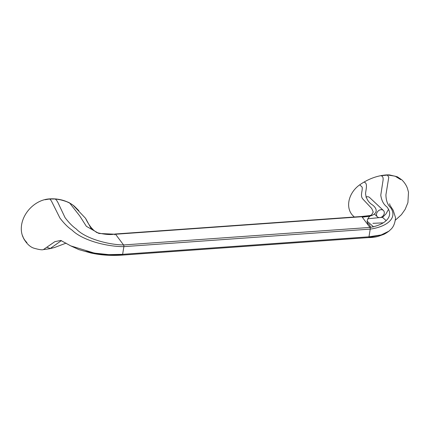 <?xml version="1.0" encoding="UTF-8"?>
<svg xmlns="http://www.w3.org/2000/svg" width="430" height="430" viewBox="0 0 430 430"><rect width="100%" height="100%" fill="white"/><g stroke="black" fill="none" stroke-linecap="round" stroke-linejoin="round"><path stroke-width="0.64" d="M376.54 213.93A4.375 3.451 -46.8 0 1 379.367 210.173A4.375 3.451 -46.8 0 1 383.393 210.463A4.375 3.451 -46.8 0 1 382.915 216.016A4.375 3.451 -46.8 0 1 377.406 216.844A4.375 3.451 -46.8 0 1 376.54 213.93M365.876 197.08A4.375 3.451 -46.8 0 1 369.601 197.515L383.393 210.463M74.454 206.325A21.586 17.039 133.2 0 0 73.116 205.223A50.573 39.92 133.2 0 0 69.708 203.084A50.573 39.92 133.2 0 0 54.723 198.897A50.573 39.92 133.2 0 0 49.095 198.923A26.714 21.086 133.2 0 0 26.407 212.936A26.714 21.086 133.2 0 0 23.193 237.5M96.616 232.404L91.09 228.459L85.581 218.343L73.116 205.223M97.545 232.802L96.32 232.286L97.836 232.829C105.103 234.587 110.87 234.984 115.143 234.017A1.349 0.629 85.9 0 1 115.143 234.017A1.349 0.629 85.9 0 1 115.17 234.011A1.349 0.629 85.9 0 1 115.407 234.092A1.349 0.629 85.9 0 1 115.557 234.243L98.916 233.463L86.365 226.32L79.835 216.07L69.708 203.084M114.659 234.791A1.349 0.629 85.9 0 1 114.783 234.366M115.17 234.011L361.522 216.489A1.349 0.629 85.9 0 1 361.539 216.489A1.349 0.629 85.9 0 1 361.759 216.564A1.349 0.629 85.9 0 1 361.91 216.72L115.557 234.243L123.56 244.96C107.118 244.686 84.791 238.134 76.196 228.916C72.659 226.502 68.95 222.751 65.064 217.661L58.948 204.691C57.357 201.052 55.948 199.122 54.723 198.897L54.927 199.004C56.749 198.429 69.461 202.127 69.929 203.245L69.805 203.159C66.462 201.482 63.796 200.439 61.818 200.025L55.207 198.95L49.541 198.966L45.064 199.74L49.316 199.031L54.927 199.004M354.298 217L353.18 215.908A21.586 17.039 -46.8 0 1 359.727 184.83A50.573 39.92 -46.8 0 1 363.909 182.153C368.042 182.712 365.941 189.281 365.559 193.548C366.107 198.612 368.413 202.401 372.461 204.922C380.566 211.168 374.659 217.376 361.91 216.72L369.913 227.432L123.56 244.96A1.349 0.629 85.9 0 1 123.872 246.637C106.43 246.696 82.184 240.22 72.149 230.184C68.182 227.551 64.108 223.503 59.926 218.026L51.509 201.192C50.439 199.52 49.633 198.762 49.095 198.923L49.176 198.993M363.909 182.153A50.573 39.92 -46.8 0 1 380.62 175.709C382.872 175.865 383.608 177.843 382.84 181.653L380.776 195.204C381.55 200.514 383.565 204.384 386.812 206.819C394.552 216.096 385.517 224.879 369.913 227.432A1.349 0.629 85.9 0 1 370.225 229.115L123.872 246.637L122.625 254.334L108.79 254.625L94.364 253.103L70.751 245.885L60.813 240.451L54.879 241.644L43.382 249.604C42.145 250.099 38.969 249.626 33.857 248.174C30.121 246.965 26.73 243.772 23.688 238.602L22.521 235.645C22.726 236.323 23.65 239.376 26.907 242.595M395.444 220.106L401.41 214.683L405.141 209.372L407.914 202.611L408.5 192.248L407.441 188.361C406.844 186.711 405.425 183.336 401.738 179.772L397.315 176.789L389.408 174.902L381.926 175.639L387.263 174.94L388.785 177.198L385.92 194.838C386.043 200.6 387.586 204.83 390.542 207.534C397.917 217.763 387.322 226.712 370.225 229.115L368.978 236.806L122.625 254.334A1.349 0.629 85.9 0 1 122.147 255.108A1.349 0.629 85.9 0 1 122.12 255.114A1.349 0.629 85.9 0 1 121.926 255.06L103.345 254.689L85.414 251.346M61.42 240.596L50.245 248.502L47.273 247.427M121.926 255.06L121.072 254.565M388.94 231.157L381.173 234.936L368.978 236.806A1.349 0.629 85.9 0 1 368.472 237.586A1.349 0.629 85.9 0 1 368.445 237.586C372.649 237.564 376.126 237.075 378.884 236.118L382.937 234.662C384.028 234.404 386.033 233.237 388.94 231.163L390.413 229.765C393.332 227.352 395.041 223.331 395.541 217.698L393.181 210.222L389.902 205.148L389.655 203.739M380.62 175.709A50.573 39.92 -46.8 0 1 386.371 174.935A26.714 21.086 -46.8 0 1 388.779 174.886M362.291 217.231L369.048 216.182M371.525 214.909L373.235 212.028L371.724 208.496L363.146 199.364C359.647 195.87 362.872 190.839 362.141 187.098L359.727 184.83M370.735 227.346L369.15 224.374L367.913 223.546M386.721 175.031L386.371 174.935M386.124 220.547L382.496 217.397L385.968 213.936L388.473 209.458M368.612 237.537L380.953 235.006M382.963 222.853L372.907 223.326M373.584 226.863L367.166 221.224M43.677 249.556L49.423 248.782L54.54 247.513L66.102 243.133M377.406 216.844L374.476 214.092M96.691 232.431L93.912 230.485L91.294 227.712C88.854 224.551 86.946 221.428 85.581 218.343M78.814 210.668L74.481 206.335M70.74 245.879L78.937 249.636L90.811 252.974C100.55 255.146 110.994 255.855 122.147 255.108M122.12 255.114L368.472 237.586M370.128 215.946L368.569 217.564L367.209 220.429L367.252 222.068L368.032 223.944M368.209 223.729L367.693 223.412M361.539 216.489L369.94 215.559L371.412 214.995M400.728 179.632L395.116 176.176L387.597 174.983M382.754 217.29L367.784 218.773"/></g></svg>
